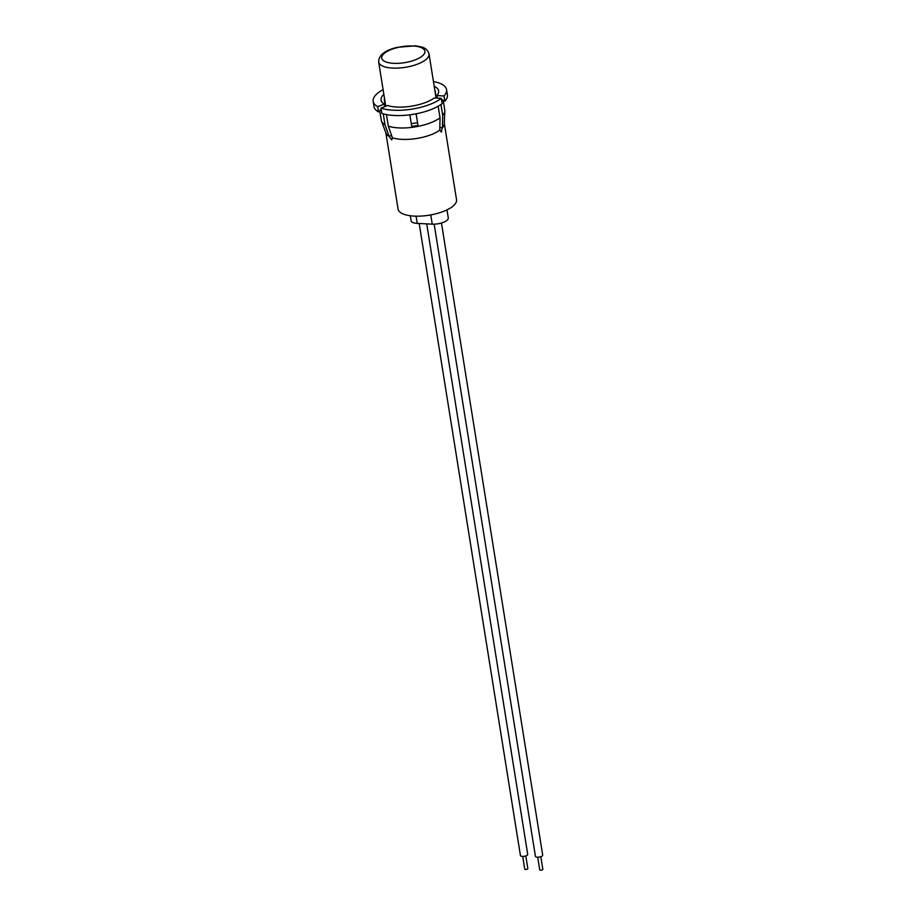 <?xml version="1.0" encoding="UTF-8"?>
<svg xmlns="http://www.w3.org/2000/svg" width="916" height="916" viewBox="0 0 916 916"><rect width="100%" height="100%" fill="white"/><g stroke="black" fill="none" stroke-linecap="round" stroke-linejoin="round"><path stroke-width="1.37" d="M446.997 209.867L448.279 217.928A11.232 4.168 170.9 0 1 447.145 220.206A11.232 4.168 170.9 0 1 432.249 224.157L417.261 223.401A11.232 4.168 170.9 0 1 411.101 220.722L410.299 215.752M385.842 132.717L398.059 209.043A29.61 10.981 -9.1 0 0 421.463 216.05A29.61 10.981 -9.1 0 0 453.535 205.688A29.61 10.981 -9.1 0 0 456.534 199.688L444.306 123.351M440.951 104.516L442.691 115.405L442.428 127.748A29.61 10.981 -9.1 0 0 444.283 123.774L444.798 110.973A32.14 11.919 -9.1 0 0 444.752 110.08L443.161 100.142M439.829 127.622L442.428 127.748L441.065 131.973M437.287 98.149L436.875 95.596L444.008 95.962L444.844 101.218L441.535 99.535M442.691 115.405A32.14 11.919 -9.1 0 0 444.798 110.973M411.719 126.397L409.853 114.809L411.719 126.397L417.982 125.389L417.547 122.687L411.284 123.706M386.449 114.569L388.304 126.156A32.14 11.919 -9.1 0 0 440.035 117.798L438.18 106.233M381.193 109.279L378.537 111.935L377.69 106.668L384.319 104.092L384.731 106.657M379.705 110.493L381.274 120.248A32.14 11.919 -9.1 0 0 381.503 121.118A32.14 11.919 -9.1 0 0 384.995 124.725L383.243 113.802M444.844 101.218A37.155 13.786 -9.1 0 0 447.397 94.886L446.55 89.619A37.155 13.786 -9.1 0 0 433.451 81.57M444.008 95.962A37.155 13.786 -9.1 0 0 446.55 89.619M383.094 89.631A37.155 13.786 -9.1 0 0 373.167 101.378A37.155 13.786 -9.1 0 0 377.69 106.668M373.167 101.378L374.014 106.634A37.155 13.786 -9.1 0 0 378.537 111.935M381.503 121.118L385.98 133.106A29.61 10.981 -9.1 0 0 389.094 136.369L384.995 124.725M436.222 98.092L435.226 90.867A29.152 10.809 -9.1 0 0 434.917 90.718M437.23 97.772A29.152 10.809 -9.1 0 0 436.245 97.245M385.556 106.325L385.247 105.477A29.152 10.809 -9.1 0 0 384.64 106.119M436.875 95.596A29.152 10.809 -9.1 0 0 438.65 90.89A29.152 10.809 -9.1 0 0 434.207 86.287M385.247 105.477L384.228 99.111M383.85 94.359A29.152 10.809 -9.1 0 0 381.067 100.107A29.152 10.809 -9.1 0 0 384.319 104.092M380.999 108.099A37.155 13.786 -9.1 0 0 441.352 98.356L434.218 97.989A29.152 10.809 -9.1 0 1 387.628 105.523L380.999 108.099L381.846 113.366A37.155 13.786 -9.1 0 0 442.188 103.611L441.352 98.356M388.304 126.156L392.403 137.801A29.61 10.981 -9.1 0 0 439.772 130.152L440.035 117.798M441.684 131.732L439.772 130.152M392.403 137.801L391.739 139.942L389.094 136.369L391.556 135.408M417.547 122.687L416.127 113.802M439.806 128.389A25.499 9.458 -9.1 0 0 440.184 127.645M391.143 135.568A25.499 9.458 -9.1 0 0 391.853 136.244M540.806 856.7L542.833 869.33A1.569 0.584 170.9 0 1 540.589 870.2A1.569 0.584 170.9 0 1 539.73 869.822L537.703 857.193M441.455 223.012L542.696 855.143A3.687 1.363 170.9 0 1 537.44 857.193A3.687 1.363 170.9 0 1 535.425 856.311L434.173 224.18M525.818 855.945L527.845 868.574A1.569 0.584 170.9 0 1 525.601 869.444A1.569 0.584 170.9 0 1 524.742 869.066L522.715 856.437M426.719 223.882L527.708 854.388A3.687 1.363 170.9 0 1 522.452 856.426A3.687 1.363 170.9 0 1 520.437 855.555L419.196 223.504M432.249 224.157L430.76 214.916M417.261 223.401L416.093 216.165M410.551 66.273A25.499 9.458 -9.1 0 0 429.02 53.941C427.944 50.231 425.368 47.895 421.326 46.911L415.291 45.8L397.246 47.334C384.812 50.288 378.617 55.189 378.674 62.013A25.499 9.458 -9.1 0 0 410.551 66.273M409.063 61.773A21.87 8.118 -9.1 0 0 424.177 49.601A21.87 8.118 -9.1 0 0 397.567 47.54A21.87 8.118 -9.1 0 0 382.464 59.7A21.87 8.118 -9.1 0 0 409.063 61.773M436.096 98.092L429.02 53.941M385.762 106.245L378.674 62.013"/></g></svg>
